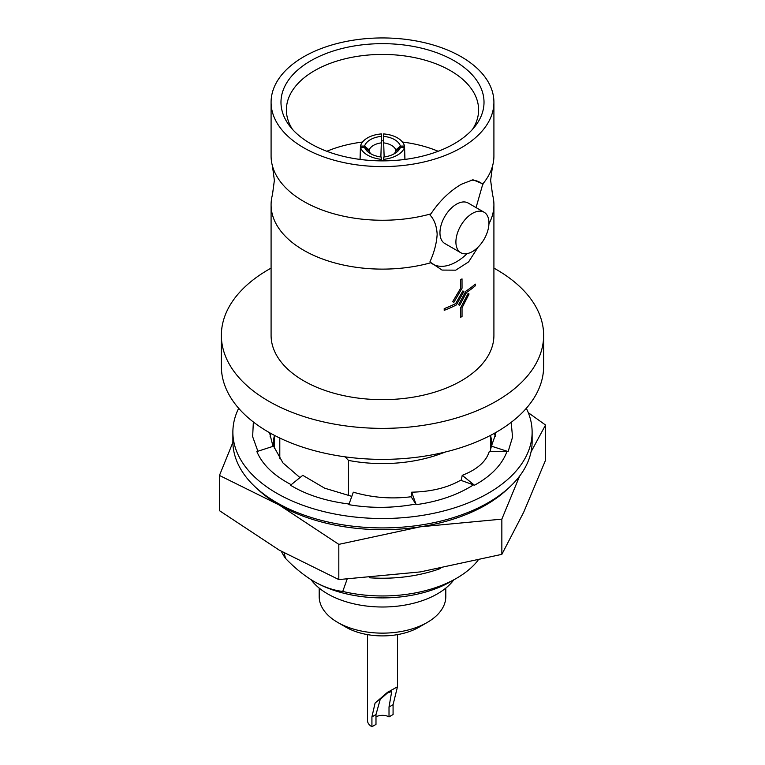 <?xml version="1.0" encoding="UTF-8"?>
<svg xmlns="http://www.w3.org/2000/svg" width="765" height="765" viewBox="0 0 765 765"><rect width="100%" height="100%" fill="white"/><g stroke="black" fill="none" stroke-linecap="round" stroke-linejoin="round"><path stroke-width="1.15" d="M526.32 408.3A149.624 86.388 180 0 1 532.124 432.129A149.624 86.388 180 0 1 439.76 511.938A149.624 86.388 180 0 1 276.701 493.215A149.624 86.388 180 0 1 232.876 432.129A149.624 86.388 180 0 1 238.68 408.3M232.876 432.129L232.876 441.529A149.624 86.388 0 0 0 276.701 502.615A149.624 86.388 0 0 0 439.76 521.338A149.624 86.388 0 0 0 532.124 441.529L532.124 432.129M511.183 422.337L512.55 437.159L508.132 451.56L491.407 446.158L490.069 451.627L507.032 451.398C502.003 464.804 491.149 476.079 474.472 485.23L460.635 480.238C447.515 487.754 431.192 491.732 411.685 492.182L411.101 496.753C391.546 499.21 372.287 497.69 353.315 492.182L348.84 504.661C370.891 508.429 393.239 508.218 415.864 504.03L411.321 497.087M474.472 485.23L462.223 475.333L461.238 480.449M490.069 451.627L489.227 451.637C486.052 461.678 477.054 469.576 462.223 475.333M507.032 451.398L508.132 451.56M473.659 484.761C457.69 494.926 438.527 501.563 416.16 504.661L415.864 504.03M349.136 504.03C325.9 501.123 306.373 494.859 290.528 485.23L302.777 475.333L324.666 488.185L351.814 496.37M291.341 484.761C273.736 475.543 262.242 464.479 256.868 451.56L273.593 446.158L282.974 462.94L299.976 477.599M257.882 451.235L252.651 436.672L253.358 421.984M494.439 433.267L495.318 436.719M495.5 432.665L495.519 434.491L491.407 446.158M270.074 436.863L270.848 433.43M273 446.349L269.557 432.703M416.16 504.661L411.685 492.182M476.069 207.592L482.849 183.877A111.413 64.327 0 0 0 492.536 166.024A111.413 64.327 0 0 0 493.913 155.926L493.913 102.261A111.413 64.327 0 0 0 461.285 56.782A111.413 64.327 0 0 0 339.861 42.84A111.413 64.327 0 0 0 271.087 102.261A111.413 64.327 0 0 0 303.715 147.75A111.413 64.327 0 0 0 425.139 161.692A111.413 64.327 0 0 0 493.913 102.261M271.087 102.261L271.087 155.926A111.413 64.327 0 0 0 272.464 166.024A111.413 64.327 0 0 0 303.715 201.415A111.413 64.327 0 0 0 430.915 213.865L430.026 215.051C434.281 219.593 436.652 225.991 437.159 234.233C436.652 243.107 434.233 252.335 429.911 261.917L442.036 270.074L455.73 270.169L468.601 261.898L478.058 247.162M274.406 448.548A108.19 62.462 180 0 1 274.31 445.832L274.31 435.285M274.31 436.146A109.347 63.132 0 0 0 273.172 446.291M389.012 716.881L389.012 707.023L391.709 691.512L387.444 692.956L380.205 699.42L375.988 714.548L375.988 724.398L371.924 726.75L371.924 716.891L375.08 703.073L387.453 692.354L397.465 686.807L393.076 704.68L393.076 714.529L389.012 716.881A9.209 5.317 0 0 0 375.988 716.881M445.804 588.113L445.804 596.595A63.304 36.548 180 0 1 427.262 622.433L427.262 622.433A63.304 36.548 180 0 1 337.738 622.433A63.304 36.548 180 0 1 319.196 596.595L319.196 588.113M419.124 627.137L427.262 622.433L419.124 627.137A51.791 29.902 180 0 1 345.876 627.137L337.738 622.433M369.113 151.231L369.151 149.902L364.561 146.115A21.296 12.737 -178.1 0 1 370.413 139.641A21.296 12.737 -178.1 0 1 381.439 136.371L381.314 142.873A16.687 9.983 1.9 0 0 373.55 145.34A16.687 9.983 1.9 0 0 369.151 149.902M364.561 146.115L360.468 146.029A25.322 15.147 -178.1 0 1 367.563 137.872A25.322 15.147 -178.1 0 1 381.439 133.923L381.439 136.371M364.561 147.339A21.296 11.838 -178.2 0 0 369.39 152.962A21.296 11.838 -178.2 0 0 370.413 153.593A21.296 11.838 -178.2 0 0 381.439 157.083L381.439 159.359A25.322 14.076 -178.2 0 1 367.563 155.123A25.322 14.076 -178.2 0 1 360.468 147.253L364.561 147.339L369.151 151.269A16.687 9.276 1.8 0 0 371.302 154.081M360.095 159.426L360.468 147.253M311.059 579.698L311.68 580.501A77.581 44.791 0 0 0 327.649 593.889A77.581 44.791 0 0 0 453.32 580.501L453.836 579.841M310.714 60.818A101.516 58.609 180 0 1 440.066 53.99A101.516 58.609 180 0 1 475.17 126.196A101.516 58.609 180 0 1 454.286 143.705A101.516 58.609 180 0 1 289.83 126.196A101.516 58.609 180 0 1 310.714 60.818M292.498 129.381A96.103 55.491 180 0 1 286.397 110.476A96.103 55.491 180 0 1 314.539 70.676A96.103 55.491 180 0 1 419.727 58.762A96.103 55.491 180 0 1 478.603 110.476A96.103 55.491 180 0 1 472.502 129.381M430.915 213.865C439.493 201.052 449.61 191.202 461.285 184.298L472.942 179.775L482.849 183.877M484.111 212.24L468.161 203.031A23.361 13.493 120 0 0 456.485 204.188A23.361 13.493 120 0 0 441.214 224.776A23.361 13.493 120 0 0 444.8 243.5L460.75 252.708A23.361 13.493 120 0 0 472.435 251.551A23.361 13.493 120 0 0 487.697 230.963A23.361 13.493 120 0 0 484.111 212.24A23.361 13.493 120 0 0 472.435 213.397A23.361 13.493 120 0 0 457.164 233.985A23.361 13.493 120 0 0 460.75 252.708M271.087 268.123A161.138 93.034 0 0 0 221.362 335.328L221.362 366.339A161.138 93.034 0 0 0 268.563 432.129A161.138 93.034 0 0 0 444.169 452.297A161.138 93.034 0 0 0 543.638 366.339L543.638 335.328A161.138 93.034 0 0 0 496.437 269.548A161.138 93.034 0 0 0 493.913 268.123M221.362 335.328A161.138 93.034 0 0 0 268.563 401.118A161.138 93.034 0 0 0 444.169 421.286A161.138 93.034 0 0 0 543.638 335.328M465.923 291.13L458.57 304.728L465.923 291.13A111.441 64.337 -0 0 0 475.295 284.121L475.275 284.111A111.413 64.327 180 0 1 465.923 291.13M444.207 308.649A111.441 64.337 0 0 0 455.691 303.59L462.863 290.939L463.906 291.455L462.863 290.939L455.672 303.581A111.413 64.327 180 0 1 444.188 308.639L444.207 310.341L444.188 308.639M460.549 288.415L452.651 301.735L460.559 288.424L460.549 279.741A111.413 64.327 180 0 0 462.012 278.89L462.031 288.252L453.846 302.347L452.67 301.745M460.549 307.989L460.559 317.341L460.549 307.989L468.094 293.521L469.069 294.009L468.094 293.521L460.559 307.999M272.464 166.024L274.367 180.358L272.464 194.702A111.413 64.327 0 0 0 271.087 204.8L271.087 335.328A111.413 64.327 0 0 0 303.715 380.817A111.413 64.327 0 0 0 425.139 394.759A111.413 64.327 0 0 0 493.913 335.328L493.913 204.8A111.413 64.327 0 0 0 492.536 194.702L490.633 180.358L492.536 166.024M488.94 223.81A111.413 64.327 0 0 0 493.913 204.8M271.087 204.8A111.413 64.327 0 0 0 303.715 250.279A111.413 64.327 0 0 0 430.628 262.806M438.173 151.279A94.602 54.621 0 0 0 402.447 142.041M383.647 140.817A94.602 54.621 0 0 0 381.353 140.817M362.553 142.041A94.602 54.621 0 0 0 326.827 151.279M369.332 577.766A108.19 62.462 0 0 0 440.716 568.414M490.69 435.285L490.69 445.832A108.19 62.462 180 0 1 490.442 450.088M345.149 456.839L348.477 460.415A108.19 62.462 0 0 0 445.067 452.077M348.477 460.415L348.477 495.701M279.799 458.761L279.799 438.029M284.083 552.885L285.527 558.402C294.726 567.984 304.26 575.701 314.138 581.553L314.138 581.553A96.686 55.816 0 0 0 450.862 581.553L456.609 578.235A104.805 60.512 0 0 0 477.962 560.429M347.119 579.191L342.739 591.441C333.55 590.398 324.016 587.109 314.138 581.553M342.739 591.441A104.805 60.512 0 0 0 456.609 578.235M281.377 551.355A104.805 60.512 0 0 0 285.527 558.402M463.925 291.465L456.37 304.939A111.441 64.337 180 0 1 444.207 310.341M460.559 288.424L460.549 279.741M460.559 279.751A111.441 64.337 0 0 0 462.031 278.9M475.295 284.121L475.295 285.814A111.441 64.337 180 0 1 466.535 292.44L459.689 305.283L458.589 304.738M469.069 294.009L462.031 307.817L462.031 316.5A111.441 64.337 180 0 1 460.559 317.341M482.935 184.508A47.191 27.244 120 0 0 470.81 180.196M429.911 261.917A47.191 27.244 120 0 0 467.166 253.597M381.391 160.87L381.439 159.359M360.038 159.426L360.468 146.029M380.865 157.007L381.314 142.873M395.849 149.902A16.687 9.983 -1.9 0 0 383.686 142.873L383.561 136.371A21.296 12.737 178.1 0 1 400.439 146.115L395.849 149.902L395.888 151.231M383.561 136.371L383.561 133.923A25.322 15.147 178.1 0 1 404.532 146.029L400.439 146.115M404.962 159.426L404.532 146.029M384.135 157.007L383.686 142.873M393.698 154.081A16.687 9.276 -1.8 0 0 395.849 151.269L400.439 147.339A21.296 11.838 178.2 0 1 395.61 152.962A21.296 11.838 178.2 0 1 383.561 157.083L383.561 159.359A25.322 14.076 178.2 0 0 404.532 147.253L400.439 147.339M404.905 159.426L404.532 147.253M383.609 160.87L383.561 159.359M367.535 634.615L367.535 720.64A14.965 8.635 0 0 0 371.924 726.75M491.847 445.507A109.347 63.132 0 0 0 490.69 436.146M519.617 476.107L501.85 519.139L420.329 526.808A146.172 84.389 0 0 0 507.864 488.692M420.329 526.808L338.819 544.364L279.139 504.957A146.172 84.389 0 0 0 420.329 526.808M257.136 488.692A146.172 84.389 0 0 0 279.139 504.957L219.459 475.457L232.876 442.399M528.299 412.708L545.541 425.015L531.044 451.895M219.459 475.457L219.459 510.666L279.139 550.073L338.819 579.574L420.329 571.914L501.85 554.357L523.69 512.234L545.541 460.224L545.541 425.015M338.819 579.574L338.819 544.364M501.85 554.357L501.85 519.139M393.076 704.68L389.012 707.023M375.988 714.548L371.924 716.891M397.465 686.788L397.465 634.615"/></g></svg>
